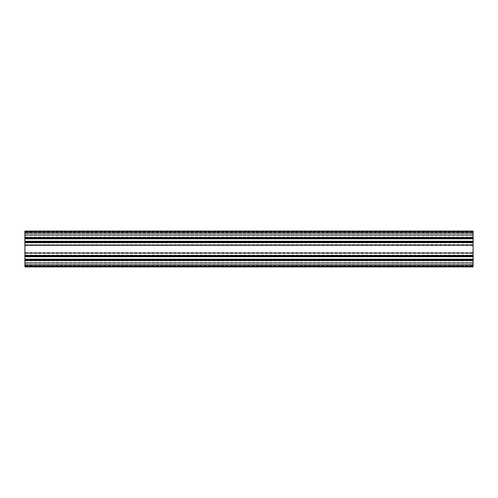 <?xml version="1.0" encoding="UTF-8"?>
<svg xmlns="http://www.w3.org/2000/svg" width="498" height="498" viewBox="0 0 498 498"><rect width="100%" height="100%" fill="white"/><g stroke="black" fill="none" stroke-linecap="round" stroke-linejoin="round"><path stroke-width="0.37" stroke-dasharray="2.49 1.87" d="M24.9 260.603L24.9 263.374L24.9 260.342L473.1 260.603L473.1 263.374L24.9 263.374L24.9 266.343L24.9 263.374L473.1 263.374L473.1 260.342L24.9 260.603M473.1 255.991L24.9 255.991L473.1 255.991L473.1 253.482L473.1 255.991L24.9 255.991L24.9 255.101L24.9 256.128L24.9 253.345L473.1 253.345L24.9 253.345L24.9 262.583L24.9 259.8L473.1 259.937L473.1 262.583L24.9 262.583L24.9 260.828L24.9 262.583L473.1 262.583L473.1 241.872L473.1 244.655L24.9 244.655L24.9 241.879L24.9 244.655L24.9 242.009L24.9 242.769L473.1 242.769L473.1 244.655L473.1 231.072L473.1 234.626L24.9 234.626L24.9 237.397L24.9 231.657L24.9 234.626L24.9 231.881L24.9 234.626L473.1 234.626L473.1 231.072L24.9 231.072L24.9 234.496L24.9 233.089L473.1 233.089L473.1 234.626L473.1 231.744L473.1 234.626L473.1 231.744L473.1 233.089L24.9 233.089L24.9 237.882L473.1 237.882M473.1 235.417L24.9 235.417L24.9 238.193L24.9 235.417L24.9 237.173L24.9 235.417L473.1 235.417L24.9 235.417L473.1 235.417L473.1 238.063L473.1 235.417M473.1 242.9L24.9 242.9L473.1 242.769L473.1 244.655L24.9 244.655L473.1 244.518M473.1 253.345L24.9 253.345L24.9 255.101L24.9 253.345L473.1 253.345M473.1 262.583L24.9 262.583L473.1 262.583L473.1 259.8L473.1 262.583M24.9 255.325L24.9 252.816L24.9 255.586L473.1 255.325L473.1 252.816L473.1 255.586L24.9 255.325M24.9 242.675L24.9 245.184L24.9 242.414L473.1 242.675L473.1 245.184L473.1 242.414L24.9 242.675M473.1 237.397L24.9 237.658L473.1 237.397M473.1 238.063L24.9 238.063L473.1 238.063L24.9 238.063L473.1 238.2L24.9 238.2L24.9 237.44L24.9 242.009L473.1 242.009M473.1 241.872L24.9 241.879M473.1 256.121L24.9 256.121M473.1 264.911L24.9 264.911L473.1 264.911L473.1 263.374L473.1 266.256L473.1 264.911L24.9 264.911L24.9 266.928L473.1 266.928L473.1 259.937L24.9 259.937L473.1 259.937M473.1 245.446L473.1 252.816L473.1 245.446L24.9 245.446L24.9 252.554L24.9 245.184L473.1 245.446M473.1 240.036L473.1 238.511L473.1 240.036M473.1 257.964L473.1 259.489L473.1 257.964M473.1 266.256L473.1 263.504L473.1 266.256L24.9 266.256L473.1 266.256M473.1 263.374L24.9 263.374L473.1 263.374M24.9 260.828L473.1 260.828L24.9 260.828M473.1 260.249L24.9 259.937M24.9 260.249L473.1 260.386M24.9 264.911L24.9 260.386M24.9 266.928L473.1 266.928L24.9 266.928M24.9 266.617L473.1 266.617L24.9 266.617M24.9 265.895L473.1 265.895L24.9 265.895M24.9 265.328L473.1 265.328L24.9 265.328M24.9 259.807L473.1 259.807M24.9 237.173L473.1 237.173L24.9 237.173M24.9 231.383L473.1 231.383L24.9 231.383M24.9 232.105L473.1 232.105L24.9 232.105M24.9 232.672L473.1 232.672L24.9 232.672M24.9 242.9L24.9 244.518M473.1 242.19L24.9 242.009M24.9 242.19L473.1 242.458M473.1 255.542L24.9 255.542L24.9 242.458M24.9 255.542L473.1 255.81M24.9 252.554L473.1 252.554L24.9 252.554M24.9 240.036L24.9 238.511L24.9 240.036M24.9 257.964L24.9 259.489L24.9 257.964M24.9 260.342L473.1 260.342L24.9 260.342M24.9 242.414L473.1 242.414L24.9 242.414M24.9 255.586L473.1 255.586L24.9 255.586M24.9 237.658L473.1 237.658L24.9 237.658M473.1 244.655L24.9 244.655L473.1 244.655M473.1 231.968L24.9 231.968L473.1 231.968M473.1 232.809L24.9 232.809L473.1 232.809M473.1 231.52L24.9 231.52L473.1 231.52M24.9 237.751L473.1 237.751M473.1 237.303L24.9 237.303L473.1 237.303M473.1 242.769L24.9 242.769L473.1 242.769M473.1 242.321L24.9 242.321M24.9 255.679L473.1 255.679M473.1 255.231L24.9 255.231L473.1 255.231M473.1 260.697L24.9 260.697L473.1 260.697M473.1 266.48L24.9 266.48L473.1 266.48M473.1 265.191L24.9 265.191L473.1 265.191M473.1 266.032L24.9 266.032L473.1 266.032M24.9 238.2L473.1 238.193M473.1 231.072L24.9 231.072L473.1 231.072M473.1 234.626L24.9 234.626L473.1 234.626M473.1 231.744L24.9 231.744L473.1 231.744M473.1 252.816L24.9 252.816L473.1 252.816M473.1 245.184L24.9 245.184L473.1 245.184M24.9 259.178L473.1 259.178M24.9 256.75L473.1 256.75M24.9 241.25L473.1 241.25M24.9 238.822L473.1 238.822M24.9 231.657L473.1 231.657L24.9 231.657M24.9 231.209L473.1 231.209L24.9 231.209M24.9 237.44L473.1 237.44L24.9 237.44M24.9 235.554L473.1 235.554L24.9 235.554M473.1 242.632L24.9 242.632L473.1 242.632M24.9 255.368L473.1 255.368L24.9 255.368M473.1 255.101L24.9 255.101L473.1 255.101M24.9 253.482L473.1 253.482L24.9 253.482M473.1 262.446L24.9 262.446L473.1 262.446M473.1 260.56L24.9 260.56L473.1 260.56M473.1 266.791L24.9 266.791L473.1 266.791M473.1 266.343L24.9 266.343L473.1 266.343M473.1 237.614L24.9 237.614M24.9 245.576L473.1 245.576L24.9 245.576M473.1 263.504L24.9 263.504L473.1 263.504M473.1 266.119L24.9 266.119L473.1 266.119M473.1 234.496L24.9 234.496L473.1 234.496M473.1 231.881L24.9 231.881L473.1 231.881M473.1 233.089L24.9 233.089M473.1 238.511L24.9 238.511M473.1 241.561L24.9 241.561M473.1 256.439L24.9 256.439M473.1 259.489L24.9 259.489"/><path stroke-width="0.75" d="M473.1 233.089L24.9 233.089L24.9 231.072L473.1 231.072L473.1 266.928L24.9 266.928L24.9 264.911L473.1 264.911M473.1 260.386L24.9 260.386L24.9 264.911M24.9 260.386L473.1 260.118M473.1 259.937L24.9 260.118M24.9 259.937L24.9 255.991L473.1 255.991M473.1 255.81L24.9 255.991M24.9 255.81L473.1 255.542M473.1 242.458L24.9 242.458L24.9 255.542M24.9 242.458L473.1 242.19M473.1 242.009L24.9 242.19M24.9 242.009L24.9 238.063L473.1 238.063M473.1 237.882L24.9 238.063M24.9 237.882L473.1 237.614M24.9 233.089L24.9 237.614M473.1 237.751L24.9 237.751M473.1 238.2L24.9 238.2M24.9 241.872L473.1 241.872M24.9 242.321L473.1 242.321M473.1 255.679L24.9 255.679M473.1 256.128L24.9 256.128M24.9 259.8L473.1 259.8M24.9 260.249L473.1 260.249M24.9 256.75L473.1 256.75M24.9 259.178L473.1 259.178M24.9 238.822L473.1 238.822M24.9 241.25L473.1 241.25"/></g></svg>
